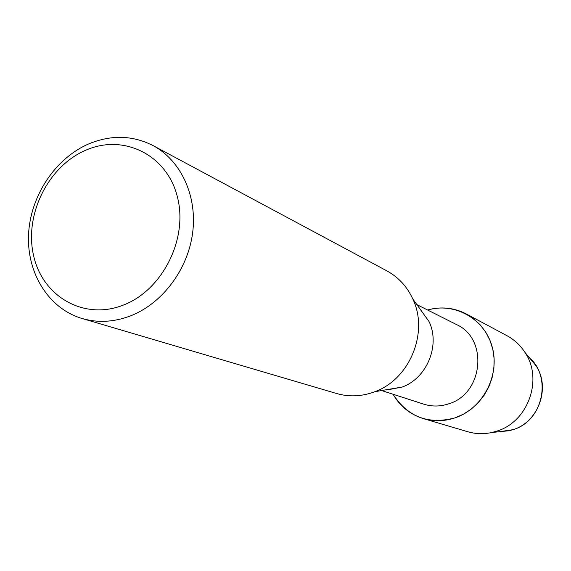 <?xml version="1.0" encoding="UTF-8"?>
<svg xmlns="http://www.w3.org/2000/svg" width="571" height="571" viewBox="0 0 571 571"><rect width="100%" height="100%" fill="white"/><g stroke="black" fill="none" stroke-linecap="round" stroke-linejoin="round"><path stroke-width="0.86" d="M526.862 355.64C552.735 374.034 544.12 420.82 513.029 429.656L499.418 431.719L509.118 430.741L492.031 432.461C483.744 434.274 475.607 434.024 467.613 431.697L423.375 418.622C410.171 414.482 400.064 406.359 393.048 394.247C407.744 416.958 428.364 424.845 454.923 417.893C444.309 421.384 433.796 421.619 423.375 418.622M416.844 304.6L456.372 324.492C488.555 338.589 483.423 393.797 448.67 403.84C440.248 406.623 431.926 406.723 423.703 404.147L379.258 389.793M427.6 310.017C454.83 301.931 485.036 318.946 492.359 347.496C500.053 375.918 482.502 408.836 454.923 417.893L463.438 414.189L471.296 409.064L478.284 402.662L484.194 395.168L488.847 386.788L492.109 377.766L493.886 368.366L494.136 358.859L492.844 349.516L490.068 340.609L485.878 332.379L480.411 325.07L473.823 318.875L466.307 313.957C454.002 307.626 441.098 306.313 427.6 310.017M153.007 145.555C180.921 160.437 197.452 195.932 192.641 232.832C187.859 269.733 162.1 303.801 130.145 316.027C113.722 322.165 97.698 322.986 82.06 318.497C48.699 308.64 26.73 273.238 28.55 234.602C30.292 195.96 55.308 158.153 89.005 143.785C111.302 134.656 132.636 135.248 153.007 145.555L386.938 270.911C398.472 277.213 407.116 286.599 412.862 299.068L429.057 321.566C440.484 345.234 426.951 378.216 402.198 387.038L386.774 390.007M412.862 299.068C428.949 332.393 409.721 379.258 374.869 391.692L372.834 392.441C360.615 396.581 348.553 396.945 336.64 393.526L82.06 318.497M86.107 150.066C123.721 133.621 166.989 154.755 177.395 196.909C188.38 238.828 162.392 290.439 123.043 305.207C83.83 320.609 42.368 296.449 33.539 255.38C24.146 214.51 48.328 165.918 86.107 150.066M529.638 358.031L535.862 365.54C550.944 387.374 538.596 422.097 513.029 429.656L509.118 430.741M466.307 313.957L506.991 335.712C514.307 339.666 520.281 345.205 524.906 352.321C543.385 379.065 528.175 421.848 496.827 431.126L492.031 432.461M402.198 387.038L374.869 391.692M535.862 365.54L524.906 352.321"/></g></svg>
